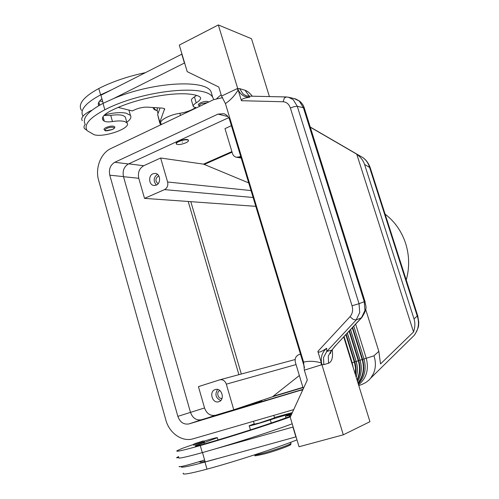 <?xml version="1.0" encoding="UTF-8"?>
<svg xmlns="http://www.w3.org/2000/svg" width="499" height="499" viewBox="0 0 499 499"><rect width="100%" height="100%" fill="white"/><g stroke="black" fill="none" stroke-linecap="round" stroke-linejoin="round"><path stroke-width="0.75" d="M310.297 127.201L356.748 154.172C360.683 157.154 363.291 160.572 364.569 164.433L414.027 318.923C415.28 322.978 415.124 327.325 413.54 331.96L380.519 363.946L378.828 351.333L365.667 309.361M360.041 155.962L362.96 157.659C366.129 160.011 368.318 163.21 369.528 167.246L417.226 315.979L417.757 315.917M370.252 167.814L364.569 164.433M414.027 318.923L417.226 315.979C419.023 321.35 418.829 326.502 416.646 331.442L414.276 335.278L411.282 338.216M378.828 351.333L373.957 355.818C376.04 362.099 375.853 368.081 373.383 373.763L370.695 378.155L368.699 380.313L365.817 382.533L362.18 384.33M158.875 176.022L158.064 176.253C155.183 178.867 155.214 181.343 158.158 183.682M152.968 173.752L155.426 173.415C160.46 173.926 161.121 183.314 156.256 185.148L153.917 185.485C148.833 185.073 148.072 175.636 152.968 173.752M215.262 389.569L215.387 389.532C221.824 387.374 225.355 399.973 218.78 401.695L218.762 401.701C212.293 403.99 208.651 391.328 215.262 389.569M259.006 402.113L258.657 402.225L259.006 402.113M262 401.102L252.619 404.084L262 401.102M253.467 421.293L254.315 424.194L259.405 423.002L274.562 417.888M290.73 416.072C275.604 422.004 233.47 435.646 205.395 443.617C197.935 445.726 194.573 446.474 195.309 445.856L217.339 437.766C217.639 437.255 213.148 438.396 203.86 441.178M195.889 444.603L193.5 445.139C192.938 444.122 194.311 443.736 201.234 441.615C206.249 440.168 200.954 442.158 196.126 443.53C193.968 444.141 193.543 444.185 194.872 443.667L201.216 441.621C203.174 440.773 204.216 440.829 204.359 441.777L195.889 444.603M291.422 414.575L290.761 414.644C290.568 414.033 290.992 413.565 292.04 413.228L291.934 413.453M182.247 142.165L182.59 142.115L182.247 142.165M176.228 143.681L176.228 143.681C175.848 143.013 176.683 142.184 178.748 141.186C183.314 139.402 186.489 138.978 188.285 139.926L188.391 140.294M178.86 141.566C183.426 139.782 186.607 139.364 188.397 140.3C188.772 140.98 187.923 141.816 185.846 142.808C181.312 144.573 178.143 144.991 176.34 144.061C175.96 143.394 176.796 142.564 178.86 141.566M158.04 113.423L157.135 110.316L157.428 107.796M196.475 107.821L193.381 106.755C192.739 105.707 193.687 104.41 196.226 102.863C199.843 100.667 201.191 98.79 200.267 97.224L198.745 96.207C183.638 89.627 137.886 96.893 110.566 110.959C103.886 114.464 101.341 117.508 102.937 120.084L104.303 121.182C105.981 121.993 108.701 122.112 112.468 121.538C117.945 120.689 122.105 120.727 124.956 121.644L126.989 122.922C131.83 128.075 103.574 138.03 93.906 134.63L87.188 130.713C83.452 124.968 89.333 117.989 104.827 109.774C142.589 90.094 206.293 83.857 212.736 97.386L213.828 99.569M103.948 115.5L110.728 115.406C116.198 114.583 120.365 114.645 123.222 115.6L125.261 116.916L126.989 122.922M161.296 124.563L160.99 123.527C158.408 120.795 169.56 114.683 179.846 113.317C186.133 112.269 191.329 110.391 195.415 107.69M82.31 120.639C81.393 119.392 81.624 117.914 82.99 116.192C84.668 114.171 87.631 112.188 91.86 110.248M104.827 109.774L103.012 103.38C87.83 111.489 81.917 118.469 85.273 124.326C83.894 126.016 83.657 127.463 84.562 128.673L86.845 130.227M126.783 122.218C130.482 119.567 131.692 117.271 130.414 115.338L125.96 113.13C120.434 112.119 113.31 112.699 104.59 114.857M114.552 126.646C115.232 127.388 114.564 128.324 112.549 129.466C103.892 131.861 105.551 130.613 104.123 129.684C103.761 129.085 104.372 128.38 105.956 127.569C109.936 125.979 112.799 125.673 114.552 126.646L114.664 127.064M200.024 106.137L198.434 105.146C198.078 104.484 198.814 103.698 200.629 102.788C204.39 101.272 207.016 100.966 208.507 101.871L208.594 102.058M294.366 98.64L299.3 101.066L303.417 107.728L364.276 301.702L365.05 301.658M304.39 108.364L303.417 107.728L297.285 106.299L294.023 106.667L290.387 108.034L352.045 305.768L359.049 303.691L297.285 106.299L293.144 99.582L288.347 97.174M352.045 305.768C353.205 310.054 352.525 313.696 350.011 316.684L353.236 319.404L356.174 319.953L359.723 312.555L359.049 303.691L364.276 301.702L364.944 310.478L361.413 317.813L362 317.352M321.393 362.979C315.356 361.114 309.424 360.814 303.592 362.099L304.34 370.146L321.144 364.944L321.393 362.979L317.869 351.415C318.449 352.874 321.156 351.97 325.984 348.701L326.652 348.24C321.867 352.444 320.283 357.908 321.899 364.632L323.832 364.632L323.539 357.465L326.801 351.446L356.174 319.953L361.413 317.813L335.921 345.239M286.382 96.943L284.318 98.078L283.158 101.752C286.588 102.027 288.996 104.116 290.387 108.034M252.319 96.22C249.781 93.001 247.361 91.018 245.071 90.282L239.595 88.61L237.699 88.473C239.919 94.398 243.942 97.305 249.762 97.199L248.583 96.139L246.699 95.889M249.762 97.199L249.013 97.299C243.649 98.128 241.123 99.264 241.429 100.717L283.158 101.752M323.832 364.632L328.56 363.21L328.273 356.124L331.511 350.173L326.801 351.446L326.652 348.24M249.238 96.157L245.071 90.282M239.595 88.61L243.063 93.987L245.67 95.552M406.242 280.008C409.635 267.751 409.423 255.532 405.612 243.35C401.583 231.262 394.753 221.525 385.116 214.152M328.56 363.21C331.804 361.956 333.058 357.696 332.334 350.417L331.517 350.516M321.899 364.632L343.3 434.822L369.94 421.692L343.717 336.9M237.699 88.473L218.331 24.95L251.515 38.729L269.404 96.581M335.328 345.701L331.062 351.202M331.03 351.24L332.334 350.417L332.109 349.693M303.592 362.099L225.429 103.605C230.395 100.243 234.642 95.708 238.16 90.001L241.429 100.717M238.16 90.001L236.969 88.747L221.537 96.089L225.429 103.605M343.3 434.822L299.038 446.761L290.225 417.183L307.315 379.989L304.34 370.146M218.331 24.95L179.291 45.097L187.2 71.638L218.793 87.019L221.537 96.089M103.199 103.287L100.917 95.247L181.973 54.098M179.278 466.384C178.804 466.802 179.49 466.839 181.337 466.503C180.002 468.168 187.88 466.69 204.97 462.062L296.082 436.843M159.705 122.754L157.628 114.539L160.054 107.965M216.828 98.44L221.138 94.766M184.611 62.943L113.647 98.534C152.494 82.029 204.646 79.216 210.94 91.411L212.337 96.064M181.73 54.017L184.368 62.862M118.263 107.435L132.347 110.921L134.044 110.086C138.61 108.009 143.076 107.023 147.442 107.142L162.68 108.14L164.62 108.813L159.848 122.136L160.017 123.827L161.108 124.65M193.169 106.031L191.622 100.842C190.974 99.769 191.915 98.453 194.448 96.893L196.512 95.484M101.952 98.883C98.596 101.497 97.555 103.742 98.833 105.607L98.846 105.626M82.99 116.192C79.584 110.167 85.454 103.062 100.592 94.879L111.208 90.001M103.012 103.38L113.647 98.534M99.582 101.079L102.682 101.465M81.48 110.398C77.632 104.222 83.402 96.931 98.783 88.516C112.325 81.649 127.75 76.384 145.059 72.729M293.699 409.61L193.2 438.783C182.21 442.245 169.292 433.213 165.849 420.021L98.627 180.32C94.991 168.163 100.736 153.112 110.909 148.534L213.641 99.657L222.635 97.623M293.144 426.988L213.971 449.268C240.874 441.403 274.094 430.568 292.202 423.813M295.876 436.931L292.938 427.075M216.685 458.743L205.158 461.918L202.5 452.568M178.686 456.591L176.796 457.533C176.309 457.907 176.983 457.901 178.817 457.527C177.426 458.986 185.248 457.352 202.288 452.63L213.971 449.268M204.977 461.269C200.929 462.23 199.22 462.417 199.837 461.825L201.234 461.032C192.071 463.87 185.441 465.698 181.337 466.503M201.234 461.032L204.602 459.966M254.209 423.826L249.238 425.759C247.641 426.689 260.147 423.177 270.327 419.821C279.945 416.653 291.984 413.272 290.568 414.151L285.465 416.266L291.248 414.943M193.612 444.403L182.26 448.364L177.039 450.734C175.218 452.175 182.965 450.454 200.286 445.57C228.236 437.629 269.541 424.449 290.356 416.883M292.333 412.586L274.444 417.507M183.333 473.146C181.648 475.117 189.533 473.788 206.985 469.147C235.054 461.6 276.253 448.152 296.986 439.869M265.15 400.229L265.293 400.616M217.608 389.463C214.645 394.335 215.674 398.021 220.701 400.522M219.859 390.555C215.93 391.852 218.044 399.418 222.049 398.358M157.428 174.294C153.461 177.513 153.124 181.1 156.418 185.073M248.708 182.908L203.523 164.14L231.904 151.59M255.794 206.343L188.204 201.477L238.89 374.68M198.434 386.625L219.859 379.801C222.891 379.34 225.049 380.799 226.328 384.168L233.769 409.785L215.512 415.255C210.372 416.147 206.717 413.721 204.546 407.964L198.434 386.625M302.993 387.604L272.491 396.774L299.35 375.51M300.46 354.109L298.951 354.589C295.795 355.999 294.61 358.6 295.402 362.393L303.317 388.69M240.668 156.299L239.246 156.923L236.27 157.222C234.405 156.717 233.127 155.445 232.447 153.399L224.987 128.617L231.411 125.686M188.204 201.477L144.523 198.377L164.539 189.62C167.277 188.042 168.3 185.503 167.608 182.004L160.641 158.008L203.523 164.14M144.523 198.377L138.772 178.286C137.643 172.567 139.296 168.381 143.737 165.73L160.641 158.008M272.491 396.774L233.769 409.785M413.54 331.96L356.748 154.172M355.644 324.157L366.266 358.257C369.079 369.297 366.509 378.173 358.563 384.897M358.294 384.037C364.732 377.188 366.634 368.83 363.996 358.981L353.779 326.146M228.685 117.677L128.43 163.984C124.008 166.654 122.355 170.864 123.484 176.609L190.493 412.38C192.664 418.174 196.313 420.632 201.44 419.746L303.036 389.307M302.912 389.569L188.984 423.913C183.769 424.805 180.064 422.285 177.856 416.353L109.786 175.186C108.639 169.311 110.31 165.007 114.801 162.269L217.994 114.121L223.908 113.71C226.714 114.708 228.642 116.797 229.69 119.991L304.515 367.514M352.275 327.749L362.168 359.554L362.592 359.423L352.631 327.375M357.165 380.381C360.234 374.213 360.758 367.632 358.719 360.652L360.085 360.216L350.566 329.577M349.094 331.155L358.288 360.789C360.247 367.489 359.816 373.838 356.997 379.839M349.45 330.775L358.719 360.652L356.093 361.463M356.224 377.338C357.795 372.142 357.777 366.846 356.161 361.463L356.099 361.482C357.702 366.834 357.739 372.098 356.199 377.269M345.838 334.636L354.327 362.043L354.77 361.906L346.2 334.249M254.34 454.926C255.07 455.163 258.164 454.552 263.634 453.086C274.7 450.117 290.399 444.565 290.979 443.436L290.898 443.168M203.948 442.638L204.316 443.923M180.47 115.437L179.846 113.317M112.394 129.478C116.991 127.345 111.084 126.259 106.73 128.474C104.796 129.534 104.59 130.264 106.112 130.663L112.394 129.478M207.428 102.613L201.322 103.698C199.276 104.784 198.87 105.557 200.105 106.019L200.211 106.044M343.998 336.6L352.151 362.736L344.054 336.544M351.745 362.867L352.088 362.754L353.067 367.133M350.011 316.684L317.869 351.415M164.427 108.62L164.689 109.524M157.628 114.539L159.848 122.136M196.226 102.863L194.448 96.893M104.303 121.182L103.025 116.691M112.468 121.538L110.728 115.406M99.744 105.114L98.877 102.07M100.592 94.879L98.783 88.516M157.229 110.647C155.039 110.117 153.761 109.356 153.393 108.37L153.037 107.51M157.179 110.46C155.089 109.892 154.135 108.938 154.316 107.591M270.327 419.821L271.269 423.021M289.408 415.442L289.707 416.465M196.269 445.364L196.438 445.938M200.286 445.57L202.288 452.63M200.779 461.251L201.016 462.086M204.97 462.062L206.985 469.147M264.451 453.915C278.143 450.266 295.807 443.492 289.015 444.559M204.266 164.458L232.079 152.17M241.316 374.025L190.836 201.739M302.918 387.343L273.034 396.331M239.246 156.923L240.936 157.21M167.608 182.004L251.022 190.568M164.539 189.62L253.112 197.485M226.328 384.168L296.057 364.569M207.715 417.869L215.512 415.255M177.856 416.353L204.546 407.964M123.509 176.696L138.772 178.286M358.07 383.313C363.59 376.502 365.1 368.536 362.592 359.423L373.957 355.818M352.082 362.736L354.327 362.043L354.577 362.892L355.481 368.094L355.244 374.181M355.531 375.105C356.355 370.701 356.105 366.303 354.77 361.906L356.099 361.482L347.292 333.083M350.516 329.633L360.022 360.241C362.23 367.963 361.401 375.061 357.521 381.542M360.016 360.222L362.168 359.554C364.613 368.412 363.203 376.196 357.945 382.92M128.736 163.84L143.737 165.73M188.984 423.913L201.44 419.746M301.09 390.349L301.745 390.124M217.994 114.121L227.9 116.529M114.801 162.269L128.43 163.984M109.786 175.186L123.484 176.609M310.247 127.033L362.96 157.659M363.104 157.759C366.229 160.029 368.58 163.285 370.152 167.527L417.75 315.879L418.773 322.204L418.617 324.949C418.736 326.583 417.501 329.739 414.925 334.417M290.643 442.314L290.979 443.436C291.004 444.372 290.568 444.977 289.663 445.251C287.436 446.636 273.932 451.389 264.42 453.928C250.386 457.078 256.573 455.394 254.428 454.957M188.285 139.926L188.397 140.3M295.483 98.914L289.308 97.417M361.763 317.613L335.69 345.489M289.295 97.411L286.276 96.943L248.583 96.139M245.708 95.558L247.186 95.995M365.031 301.596C365.199 306.411 368.636 306.785 361.75 317.62M335.671 345.501L331.398 350.691C330.319 352.83 330.026 353.76 330.519 353.485L330.918 351.458M365.037 301.589L304.29 108.065C303.654 105.657 302.176 103.405 299.849 101.297L295.832 99.027M130.414 115.338L128.898 110.067M102.937 120.084L102.432 118.294M212.736 97.386L210.94 91.411M98.303 103.736L98.833 105.607M249.275 425.884L250.442 429.889M285.49 416.359L285.939 417.869M217.339 437.766L217.969 439.95M274.581 417.969L273.82 415.386M199.837 461.825L199.931 462.155M154.291 185.522L153.917 185.485M236.825 157.31L241.192 158.04M414.276 335.278L370.695 378.155M219.859 379.801L295.14 359.542M352.151 362.736L353.18 367.507M356.161 361.463L347.348 333.026M360.085 360.222C362.299 367.963 361.444 375.08 357.534 381.573M358.787 385.633L362.58 384.18"/></g></svg>
